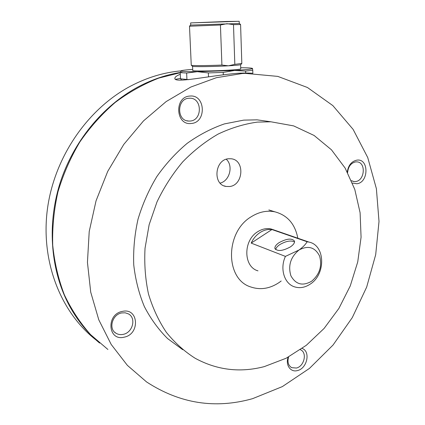 <?xml version="1.0" encoding="UTF-8"?>
<svg xmlns="http://www.w3.org/2000/svg" width="425" height="425" viewBox="0 0 425 425"><rect width="100%" height="100%" fill="white"/><g stroke="black" fill="none" stroke-linecap="round" stroke-linejoin="round"><path stroke-width="0.64" d="M239.201 21.314L226.764 21.457L190.639 22.913L239.201 21.293L239.27 23.455L239.201 21.293M240.731 68.818L240.736 68.887C240.21 69.291 236.125 69.721 228.485 70.189C213.026 71.134 191.377 71.278 192.764 70.465C191.377 71.278 213.026 71.134 228.485 70.189C236.125 69.721 240.21 69.291 240.736 68.887L240.731 68.818M234.828 64.361L228.438 65.811L221.914 65.073L220.426 25.001L226.95 23.694L233.49 24.629L234.828 64.361L241.825 63.437M191.388 65.285L192.36 66.199C190.984 66.927 212.835 66.714 228.438 65.811C236.141 65.365 240.263 64.961 240.805 64.605L241.825 63.5L240.582 24.533L233.49 24.629M221.914 65.073C206.306 65.748 190.23 65.779 191.255 65.163L189.497 26.223L190.517 25.096L239.45 23.497M189.497 26.223L220.426 25.001M192.711 69.371C185.773 69.891 181.868 70.375 181.013 70.826L180.205 72.654L186.639 73.026L197.359 71.692L208.356 72.914L223.205 72.42L234.467 70.465L245.645 71.076L245.703 73.026M181.013 70.826L180.96 70.874C180.768 71.458 186.235 71.729 197.359 71.692L234.467 70.465C245.894 69.758 251.919 69.11 252.524 68.521L252.53 68.462C252.121 68.021 248.173 67.777 240.693 67.729M245.645 71.076L252.758 70.258L252.487 68.409M252.758 70.258L252.848 73.302M181.703 78.954L181.13 79.433L180.503 78.8L188.854 79.661M180.205 72.654L180.503 78.8M186.639 73.026L186.926 79.262M208.356 72.914L208.516 76.824M223.205 72.42L223.29 74.704M228.496 158.759C214.646 159.646 212.553 184.753 226.095 186.447L229.5 186.527C243.514 185.327 245.092 159.901 231.115 158.769L228.496 158.759M182.761 349.722L167.583 338.566C158.413 329.439 150.663 318.761 144.33 306.531C138.954 293.553 135.426 279.655 133.737 264.828C133.184 249.698 134.608 234.499 138.013 219.231C142.524 204.181 148.792 189.97 156.825 176.587C165.734 163.923 175.865 152.825 187.223 143.305C199.081 134.847 211.464 128.387 224.357 123.919L243.722 120.126L257.082 119.839L270.932 121.794L293.648 125.896L314.091 135.463L331.457 149.807L345.148 168.087L354.774 189.38L360.103 212.739L361.075 237.23L357.733 261.928L350.258 285.924L338.927 308.369L324.121 328.419L306.319 345.291L286.131 358.243L264.27 366.621C240.088 372.916 217.069 370.143 195.218 358.302C184.434 351.464 174.803 342.805 166.329 332.313C158.684 320.88 152.74 308.109 148.49 293.994C145.329 279.305 144.181 264.058 145.037 248.248L149.148 224.66L157.038 201.806C164.055 187.207 172.63 173.873 182.771 161.808C193.635 150.684 205.392 141.451 218.052 134.114C231.003 127.968 244.099 123.967 257.337 122.113L270.932 121.794M302.138 348.447C310.781 351.321 307.211 368.427 297.558 370.536C290.684 372.704 285.207 365.064 288.161 357.186M288.596 356.952C287.21 361.967 288.251 365.537 291.72 367.673L296.416 368.039C304.311 366.334 307.424 352.431 300.486 349.775L300.348 349.711M252.87 73.307C249.757 72.999 245.682 72.946 240.64 73.142L237.814 73.291C210.417 75.39 172.646 84.129 174.941 78.009C175.153 76.819 176.938 75.581 180.285 74.285M242.234 73.52L245.14 73.371L277.785 76.394L307.44 87.497L332.844 105.597L353.127 129.402L367.737 157.548L376.385 188.668L379.01 221.457L375.695 254.66L366.674 287.082L352.304 317.581L333.035 345.047L309.469 368.401L282.349 386.601L252.604 398.655C215.199 409.174 179.855 403.601 146.567 381.937L127.373 365.351L111.217 344.478L98.797 319.839L90.722 292.161L87.444 262.368L89.213 231.529L96.045 200.812L107.716 171.408L123.765 144.431L143.517 120.886L166.159 101.575L190.782 87.061L216.442 77.679L242.234 73.52M180.482 78.418L175.738 79.278M121.715 312.933C112.264 314.41 108.184 328.929 115.993 333.243C118.134 334.544 120.519 334.916 123.154 334.374C132.765 332.717 136.537 317.911 128.35 313.868L125.189 312.811L121.715 312.933M124.158 337.168C107.876 341.493 105.889 314.16 122.432 311.387C138.678 307.509 140.314 334.231 124.158 337.168M351.486 180.689L353.823 181.528L355.624 181.523C364.804 180.694 366.212 162.408 357.09 161.883L355.571 161.904C350.848 163.078 348.203 166.627 347.629 172.545M347.299 171.923C348.335 165.309 351.502 161.383 356.803 160.156C369.012 158.073 368.969 182.543 356.857 183.743L352.468 183.069M189.04 98.239C176.699 98.573 176.46 120.955 188.716 121.061L190.087 121.04C202.56 120.493 202.385 97.835 189.826 98.212L189.04 98.239M191.213 123.478C175.53 125.683 174.059 96.581 189.959 96.055C205.599 94.323 206.752 122.724 191.213 123.478M181.948 72.298L158.865 78.067C143.613 84.022 129.062 92.151 115.202 102.446C101.968 113.9 90.185 127.064 79.852 141.95C70.545 157.622 63.251 174.229 57.981 191.771C53.975 209.583 52.222 227.38 52.716 245.156C54.501 262.645 58.384 279.209 64.377 294.844C71.469 309.724 80.208 322.989 90.605 334.65L107.907 349.483M220.134 183.117C229.643 180.976 233.58 165.771 226.291 159.248M180.944 70.879L180.96 70.874C163.869 72.415 147.135 77.472 130.751 86.047C87.523 108.821 53.938 157.654 47.297 209.998C40.704 262.384 61.142 312.864 96.119 340.037M99.588 343.055C87.672 333.088 77.706 320.843 69.7 306.319C50.947 271.883 46.713 226.164 59.75 184.02C72.951 141.923 102.723 105.777 138.3 86.801C151.975 79.581 165.957 74.8 180.258 72.452M297.829 238.223C295.083 224.012 287.438 215.215 274.906 211.831C267.001 210.237 259.176 211.836 251.419 216.628C224.931 231.917 225.027 279.331 250.808 286.976C260.355 290.185 269.779 288.713 279.071 282.556L281.185 280.999M273.95 229.946L271.384 229.059C266.794 227.991 262.241 228.873 257.741 231.699C242.972 240.385 243.307 266.921 257.986 270.847M310.409 283.996C305.192 287.523 299.933 288.485 294.626 286.88C284.341 283.868 279.613 268.696 285.425 256.397L251.186 243.1L271.931 229.542L307.147 241.761L309.017 242.096C325.258 245.246 325.996 274.067 310.409 283.996M271.931 229.542C267.872 229.08 263.914 230.079 260.052 232.533C256.222 235.078 253.268 238.6 251.186 243.1M290.456 246.867C293.462 244.763 294.807 242.845 294.493 241.102C291.863 238.005 286.716 238.526 279.039 242.675C275.979 244.789 274.614 246.734 274.938 248.513C277.552 251.6 282.721 251.053 290.456 246.867M294.541 241.952C290.913 240.157 286.009 241.044 279.825 244.598C277.312 246.314 275.931 247.977 275.676 249.597M285.425 256.397L299.014 250.012C290.631 256.998 287.916 265.567 290.87 275.724C295.699 284.479 302.595 286.333 311.552 281.286C319.669 274.391 322.341 265.965 319.568 256.009C315.01 247.169 308.157 245.167 299.014 250.012C302.797 247.281 305.506 244.529 307.147 241.761M240.598 64.706L240.736 68.887L240.598 64.706M190.639 22.913L190.735 25.059M239.418 23.465L240.513 24.522M192.578 66.348L192.764 70.465M224.113 185.874L226.095 186.447M291.72 367.673L290.955 367.221M240.64 73.142L245.14 73.371M174.962 78.412L174.941 78.009M115.993 333.243L114.644 332.196M353.823 181.528L352.92 181.326M188.716 121.061L186.878 120.753M275.118 248.954L274.938 248.513M271.384 229.059L309.017 242.096M268.839 209.945L274.906 211.831"/></g></svg>
